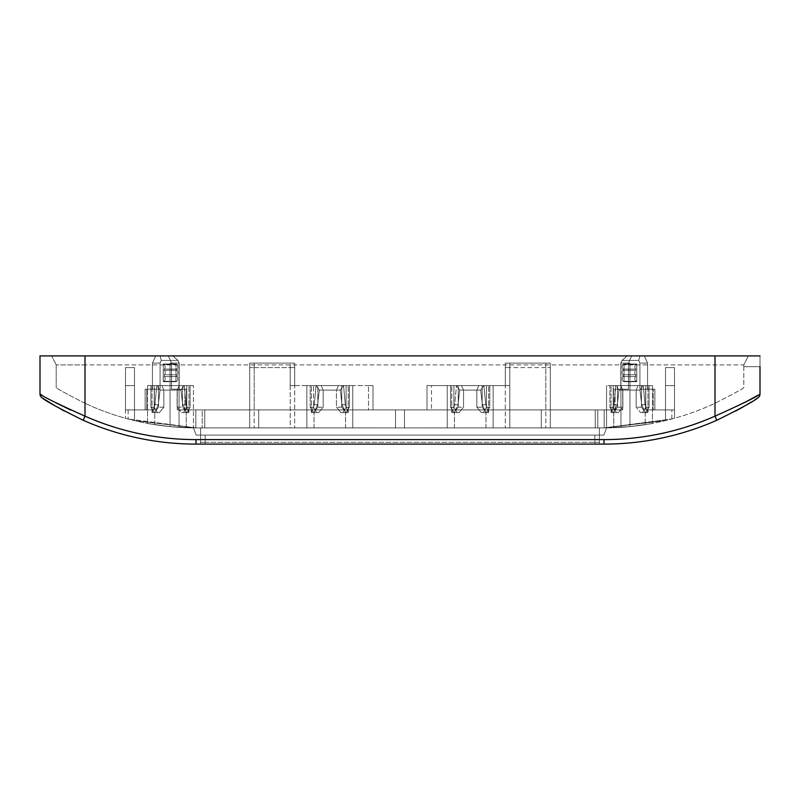 <?xml version="1.0" encoding="UTF-8"?>
<svg xmlns="http://www.w3.org/2000/svg" width="800" height="800" viewBox="0 0 800 800"><rect width="100%" height="100%" fill="white"/><g stroke="black" fill="none" stroke-linecap="round" stroke-linejoin="round"><path stroke-width="0.6" stroke-dasharray="4 3" d="M40.03 394.01L40 355.9L85 355.9L85 416.15L83.18 420.26A279 279 0 0 0 196.02 444.1L603.98 444.1L603.98 439.6L196.02 439.6A274.5 274.5 0 0 1 85 416.15L70.52 409.97M594.85 444.1L198.85 444.1L601.15 444.1L198.85 444.1L601.15 444.1L594.85 444.1L594.85 442.3L599.35 442.3L599.35 435.1L200.65 435.1L603.85 435.1L196.15 435.1L603.85 435.1L606.55 427.89L603.85 435.1L606.55 427.89L603.98 427.9A262.8 262.8 0 0 0 715 403.3C733.53 393.83 743.13 388.6 743.8 387.62L743.8 364.9L743.8 387.62C743.13 388.61 733.53 393.84 715 403.3A262.8 262.8 0 0 1 603.98 427.9L595.25 427.9L604.16 427.9L671.86 418.98L604.16 427.9L665.5 420.6L603.98 427.9L597.8 427.9L603.98 427.9L665.5 420.6L604.16 427.9L196.02 427.9L134.5 420.6L196.02 427.9A262.8 262.8 0 0 1 85 403.3A262.8 262.8 0 0 0 196.02 427.9L128.14 418.98L195.84 427.9L204.75 427.9L196.02 427.9L134.5 420.6L195.84 427.9L294.7 427.9L249.7 427.9L294.7 427.9L249.7 427.9L294.7 427.9L249.7 427.9L254.2 427.9L249.7 427.9L249.7 363.1L294.7 363.1L249.7 363.1L294.7 363.1L249.7 363.1L294.7 363.1L249.7 363.1L249.7 427.9L249.7 363.1L249.7 427.9L249.7 363.1L249.7 427.9L195.84 427.9L134.5 420.6L196.02 427.9L603.98 427.9L629.5 426.66C659.19 422.64 659.19 422.64 629.5 426.66C659.19 422.64 659.19 422.64 629.5 426.66L606.55 427.89L629.5 426.66C659.19 422.64 659.19 422.64 629.5 426.66C659.19 422.64 659.19 422.64 629.5 426.66L603.98 427.9L193.45 427.89L603.98 427.9L665.5 420.6L603.98 427.9L597.8 427.9L604.16 427.9L665.5 420.6L603.98 427.9L629.5 426.66C659.19 422.64 659.19 422.64 629.5 426.66C659.19 422.64 659.19 422.64 629.5 426.66L606.55 427.89L603.85 435.1L200.65 435.1L200.65 442.3A1.8 1.8 0 0 1 198.85 444.1L205.15 444.1L198.85 444.1A1.8 1.8 0 0 0 200.65 442.3L200.65 435.1L200.65 442.3A1.8 1.8 0 0 1 198.85 444.1A1.8 1.8 0 0 0 200.65 442.3L200.65 435.1L196.15 435.1L193.45 427.89L196.15 435.1L193.45 427.89L170.5 426.66C140.81 422.64 140.81 422.64 170.5 426.66C140.81 422.64 140.81 422.64 170.5 426.66L193.45 427.89L170.5 426.66C140.81 422.64 140.81 422.64 170.5 426.66C140.81 422.64 140.81 422.64 170.5 426.66L193.45 427.89L170.5 426.66C140.81 422.64 140.81 422.64 170.5 426.66C140.81 422.64 140.81 422.64 170.5 426.66L196.02 427.9L134.5 420.6L196.02 427.9L202.2 427.9L196.02 427.9L134.5 420.6L196.02 427.9L193.45 427.89L196.15 435.1L599.35 435.1L599.35 442.3A1.8 1.8 0 0 0 601.15 444.1A1.8 1.8 0 0 1 599.35 442.3A1.8 1.8 0 0 0 601.15 444.1A1.8 1.8 0 0 1 599.35 442.3L599.35 435.1L599.35 442.3A1.8 1.8 0 0 0 601.15 444.1A1.8 1.8 0 0 1 599.35 442.3L599.35 435.1L200.65 435.1L205.15 435.1L205.15 442.3L594.85 442.3L205.15 442.3L205.15 444.1L205.15 442.3L200.65 442.3L200.65 435.1L200.65 442.3A1.8 1.8 0 0 1 198.85 444.1A1.8 1.8 0 0 0 200.65 442.3L205.15 442.3L205.15 435.1L205.15 442.3L205.15 435.1L205.15 442.3L594.85 442.3L594.85 444.1L594.85 435.1L603.85 435.1L205.15 435.1L205.15 444.1L205.15 442.3L594.85 442.3L205.15 442.3L205.15 444.1L205.15 442.3L594.85 442.3L594.85 444.1L594.85 442.3L599.35 442.3L594.85 442.3L594.85 435.1L599.35 435.1L599.35 442.3L594.85 442.3L594.85 444.1M83.18 420.26L64.59 411.2M60.99 409.25L55.75 406.28M755.06 399.66L751.29 402.04M747.63 404.28L744.14 406.34M735.64 411.08L716.82 420.26L715 416.15L744.3 402.74M55.7 402.74L42.26 395.33M85 355.9L85 364.9L743.8 364.9L748.3 355.9L743.8 364.9L748.3 355.9L743.8 364.9L56.2 364.9L85 364.9L85 355.9L748.3 355.9L743.8 364.9L743.8 366.7L743.8 364.9L743.8 366.7L760 366.7L743.8 366.7L760 366.7L743.8 366.7L743.8 364.9L748.3 355.9L51.7 355.9L760 355.9L760 393.99M759.97 394.01L757.74 395.33M760 366.7L760 355.9L760 366.7L760 355.9L748.3 355.9L760 355.9M674.5 418.26L671.86 418.98L674.5 418.26L674.5 367.6L674.5 418.26M622.01 360.4L638.71 360.4L639.92 363.1L647.56 363.1L644.39 355.9L631.67 355.9L628.46 363.1L620.83 363.1L620.83 389.2L620.83 363.1L628.46 363.1L620.83 363.1L622.01 360.4L627.19 355.9L622.04 360.4L638.74 360.4L622.04 360.4L620.83 363.1L622.04 360.4L620.83 363.1L628.46 363.1L620.83 363.1L620.83 389.2L613.52 389.2L622.74 389.2L622.74 409.9L604.16 409.9L604.16 427.9L604.16 409.9L604.16 427.9L604.16 409.9L604.16 427.9L604.16 409.9L597.8 409.9L597.8 427.9L597.8 409.9L597.8 427.9L597.8 409.9L597.8 427.9L196.02 427.9L606.55 427.89L550.3 427.9L550.3 363.1L550.3 427.9L550.3 363.1L505.3 363.1L550.3 363.1L505.3 363.1L550.3 363.1L505.3 363.1L550.3 363.1L505.3 363.1L550.3 363.1L550.3 427.9L505.3 427.9L550.3 427.9L505.3 427.9L550.3 427.9L505.3 427.9L550.3 427.9L550.3 409.9L550.3 427.9L597.8 427.9L597.8 409.9L545.8 409.9L550.3 409.9L550.3 427.9L545.8 427.9L603.98 427.9L665.5 420.6L665.5 409.9L665.5 420.6L665.5 409.9L665.5 420.6L665.5 409.9L665.5 420.6L665.5 409.9L665.5 420.6L665.5 409.9L674.5 409.9L645.65 409.9L674.5 409.9L645.65 409.9L665.5 409.9L665.5 367.6L670 367.6L665.5 367.6L665.5 385.6L674.5 385.6L665.5 385.6L665.5 409.9L674.5 409.9L665.5 409.9L665.5 385.6L674.5 385.6L665.5 385.6L674.5 385.6L665.5 385.6L665.5 367.6L674.5 367.6L665.5 367.6L665.5 409.9L645.65 409.9L674.5 409.9L665.5 409.9L674.5 409.9L665.5 409.9L665.5 385.6L674.5 385.6L665.5 385.6L665.5 367.6L665.5 409.9L653.29 409.9L670 409.9L645.65 409.9L665.5 409.9L665.5 367.6L674.5 367.6L674.5 409.9L674.5 367.6L674.5 409.9L674.5 367.6L674.5 409.9L674.5 367.6L674.5 409.9L674.5 367.6L674.5 409.9L674.5 367.6L665.5 367.6L665.5 409.9L674.5 409.9L665.5 409.9L665.5 367.6L665.5 409.9L665.5 367.6L670 367.6L665.5 367.6L665.5 385.6L674.5 385.6L665.5 385.6L665.5 420.6L604.16 427.9L193.45 427.89L603.98 427.9L196.02 427.9L249.7 427.9L249.7 409.9L202.2 409.9L254.2 409.9L195.84 409.9L595.25 409.9L595.25 427.9L595.25 409.9L622.74 409.9L177.26 409.9L204.75 409.9L204.75 427.9L595.25 427.9L595.25 409.9L622.74 409.9L550.3 409.9L550.3 427.9L597.8 427.9L202.2 427.9L249.7 427.9L249.7 409.9L249.7 427.9L249.7 409.9L254.2 409.9L177.26 409.9L204.75 409.9L204.75 427.9L595.25 427.9L595.25 409.9L545.8 409.9L622.74 409.9L177.26 409.9L254.2 409.9L254.2 367.6L249.7 367.6L294.7 367.6L249.7 367.6L254.2 367.6L254.2 409.9L254.2 367.6L254.2 409.9L204.75 409.9L204.75 427.9L204.75 409.9L595.25 409.9L595.25 427.9L595.25 409.9L615.1 409.9L615.1 389.2L628.47 389.2L613.52 389.2L628.47 389.2L628.46 363.1L631.63 355.9L644.36 355.9L647.56 363.1L639.92 363.1L638.71 360.4L622.01 360.4L620.83 363.1L628.46 363.1L628.47 389.2L620.83 389.2L620.83 363.1L620.83 389.2L615.1 389.2L628.47 389.2L613.52 389.2L628.47 389.2L613.52 389.2L628.47 389.2L620.83 389.2L620.83 363.1L622.01 360.4L627.19 355.9L644.36 355.9L627.19 355.9L631.63 355.9L628.46 363.1L628.47 389.2L628.47 363.1L631.67 355.9L644.39 355.9L627.19 355.9L644.39 355.9L647.56 363.1L647.56 389.2L639.92 389.2L654.87 389.2L647.56 389.2L647.56 363.1L644.36 355.9L627.19 355.9L644.39 355.9L647.56 363.1L639.92 363.1L639.92 389.2L639.92 363.1L638.74 360.4L639.92 355.9L638.71 360.4L622.01 360.4L627.19 355.9L622.04 360.4L638.74 360.4L639.92 355.9L638.71 360.4L639.92 363.1L647.56 363.1L647.56 389.2L654.87 389.2L639.92 389.2L647.56 389.2L639.92 389.2L639.92 363.1L638.74 360.4L639.92 363.1L647.56 363.1L647.56 389.2L639.92 389.2L654.87 389.2L639.92 389.2L654.87 389.2L639.92 389.2L639.92 363.1L639.92 389.2L647.56 389.2L647.56 363.1L647.56 389.2L639.92 389.2L639.92 363.1L647.56 363.1L644.36 355.9M636.71 381.69L636.05 381.32A2.7 1.91 -90 0 1 634.86 379.13A2.7 1.91 -90 0 1 635.66 376.6L635.66 374.8A2.7 1.91 -90 0 1 635.66 370.3A2.7 1.91 -90 0 0 635.66 374.8L622.93 374.8L622.93 376.6L635.66 376.6A2.7 1.91 -90 0 0 634.86 379.13A2.7 1.91 -90 0 0 636.05 381.32A2.7 1.91 -90 0 1 634.86 379.13A2.7 1.91 -90 0 1 635.66 376.6L622.93 376.6A2.7 1.91 90 0 0 622.13 379.13A2.7 1.91 90 0 0 623.32 381.32A2.7 1.91 90 0 1 622.13 379.13A2.7 1.91 90 0 1 622.93 376.6L635.66 376.6A2.7 1.91 -90 0 0 634.86 379.13A2.7 1.91 -90 0 0 636.05 381.32L623.98 381.69L623.99 363.98L636.72 363.98L636.71 381.69L636.72 363.98L636.71 381.69L623.98 381.69L623.99 363.98L623.98 381.69L636.05 381.32A2.7 1.91 -90 0 1 634.86 379.13A2.7 1.91 -90 0 1 635.66 376.6L635.66 374.8A2.7 1.91 -90 0 1 635.66 370.3L635.66 369.09A2.7 1.91 -90 0 1 634.86 366.56A2.7 1.91 -90 0 1 636.05 364.37L623.99 363.98L636.05 364.37A2.7 1.91 -90 0 0 634.86 366.56A2.7 1.91 -90 0 0 635.66 369.09L622.93 369.09L622.93 370.3L622.93 369.09A2.7 1.91 90 0 1 622.13 366.56A2.7 1.91 90 0 1 623.32 364.37A2.7 1.91 90 0 0 622.13 366.56A2.7 1.91 90 0 0 622.93 369.09L635.66 369.09A2.7 1.91 -90 0 1 634.86 366.56A2.7 1.91 -90 0 1 636.05 364.37A2.7 1.91 -90 0 0 634.86 366.56A2.7 1.91 -90 0 0 635.66 369.09L622.93 369.09L622.93 370.3A2.7 1.91 90 0 0 622.93 374.8L622.93 376.6L622.93 374.8A2.7 1.91 90 0 1 622.93 370.3L635.66 370.3L635.66 369.09A2.7 1.91 -90 0 1 634.86 366.56A2.7 1.91 -90 0 1 636.05 364.37L636.72 363.98M395.5 409.9L258.7 409.9L395.5 409.9L258.7 409.9L395.5 409.9L395.5 427.9L258.7 427.9L395.5 427.9L395.5 409.9L395.5 427.9L258.7 427.9L395.5 427.9L395.5 409.9M404.5 409.9L541.3 409.9L404.5 409.9L541.3 409.9L404.5 409.9L404.5 427.9L541.3 427.9L404.5 427.9L541.3 427.9L541.3 409.9L541.3 427.9L541.3 409.9L541.3 427.9L404.5 427.9L404.5 409.9M670 367.6L674.5 367.6L670 367.6M623.99 363.98L636.76 363.98L636.77 381.72L636.76 363.98L636.05 364.37A2.7 1.91 -90 0 0 634.86 366.56A2.7 1.91 -90 0 0 635.66 369.09L622.93 369.09L635.66 369.09L635.66 370.3A2.7 1.91 -90 0 0 635.66 374.8L622.93 374.8L635.66 374.8L635.66 376.6L622.93 376.6L622.93 374.8A2.7 1.91 90 0 1 622.93 370.3L635.66 370.3A2.7 1.91 -90 0 0 635.66 374.8L635.66 376.6L635.66 374.8A2.7 1.91 -90 0 1 635.66 370.3L622.93 370.3L622.93 369.09A2.7 1.91 90 0 1 622.13 366.56A2.7 1.91 90 0 1 623.32 364.37A2.7 1.91 90 0 0 622.13 366.56A2.7 1.91 90 0 0 622.93 369.09A2.7 1.91 90 0 1 622.13 366.56A2.7 1.91 90 0 1 623.32 364.37L623.99 363.98L623.32 364.37A2.7 1.91 90 0 0 622.13 366.56A2.7 1.91 90 0 0 622.93 369.09L622.93 370.3A2.7 1.91 90 0 0 622.93 374.8L635.66 374.8L622.93 374.8A2.7 1.91 90 0 1 622.93 370.3L635.66 370.3L622.93 370.3A2.7 1.91 90 0 0 622.93 374.8L622.93 376.6L635.66 376.6A2.7 1.91 -90 0 0 634.86 379.13A2.7 1.91 -90 0 0 636.05 381.32L636.77 381.72L636.76 363.98L624.03 363.98L624.04 381.72L623.32 381.32A2.7 1.91 90 0 1 622.13 379.13A2.7 1.91 90 0 1 622.93 376.6A2.7 1.91 90 0 0 622.13 379.13A2.7 1.91 90 0 0 623.32 381.32L623.98 381.69M636.77 381.72L624.04 381.72L624.03 363.98L624.04 381.72L623.32 381.32A2.7 1.91 90 0 1 622.13 379.13A2.7 1.91 90 0 1 622.93 376.6A2.7 1.91 90 0 0 622.13 379.13A2.7 1.91 90 0 0 623.32 381.32L636.77 381.72L624.04 381.72M368.5 409.9L431.5 409.9L368.5 409.9L431.5 409.9L368.5 409.9L373 409.9L368.5 409.9L368.5 385.6L373 385.6L290.2 385.6L373 385.6L368.5 385.6L368.5 409.9M431.5 385.6L509.8 385.6L427 385.6L509.8 385.6L427 385.6L431.5 385.6L431.5 409.9L431.5 385.6M545.8 367.6L505.3 367.6L550.3 367.6L545.8 367.6L545.8 409.9L545.8 367.6M161.29 360.4L177.99 360.4L172.81 355.9L177.99 360.4L179.17 363.1L179.17 389.2L171.53 389.2L171.53 363.1L168.33 355.9L155.61 355.9L172.81 355.9L168.33 355.9L171.53 363.1L171.53 389.2L184.9 389.2L171.53 389.2L179.17 389.2L179.17 363.1L179.17 389.2L186.48 389.2L171.53 389.2L171.54 363.1L179.17 363.1L177.96 360.4L172.81 355.9L155.61 355.9L152.44 363.1L152.44 389.2L145.13 389.2L160.08 389.2L160.08 363.1L161.26 360.4L177.96 360.4L179.17 363.1L171.53 363.1L171.53 389.2L186.48 389.2L179.17 389.2L179.17 363.1L171.53 363.1L168.37 355.9L171.54 363.1L179.17 363.1L177.99 360.4L161.29 360.4L160.08 363.1L160.08 389.2L152.44 389.2L152.44 363.1L155.61 355.9L172.81 355.9L155.64 355.9L172.81 355.9L155.64 355.9L172.81 355.9L155.64 355.9L152.44 363.1L160.08 363.1L152.44 363.1L160.08 363.1L161.29 360.4L160.08 355.9L172.81 355.9L168.33 355.9L172.81 355.9L177.99 360.4L161.29 360.4L160.08 355.9L161.26 360.4L160.08 363.1L152.44 363.1L155.64 355.9L168.37 355.9L171.53 363.1L171.53 389.2L179.17 389.2L171.53 389.2L171.53 363.1L168.37 355.9L155.61 355.9L160.08 355.9L161.26 360.4L177.96 360.4L161.26 360.4L160.08 363.1L160.08 389.2L145.13 389.2L160.08 389.2L160.08 363.1L161.29 360.4L160.08 355.9L161.26 360.4M134.5 409.9L154.35 409.9L125.5 409.9L134.5 409.9L134.5 420.6L134.5 409.9L125.5 409.9L154.35 409.9L134.5 409.9L134.5 367.6L134.5 420.6L134.5 367.6L134.5 409.9L125.5 409.9L154.35 409.9L130 409.9L134.5 409.9L134.5 420.6L134.5 367.6L125.5 367.6L125.5 385.6L134.5 385.6L125.5 385.6L125.5 409.9L125.5 367.6L125.5 409.9L125.5 367.6L125.5 409.9L125.5 367.6L125.5 409.9L125.5 367.6L125.5 409.9L125.5 367.6L125.5 409.9L125.5 367.6L134.5 367.6L134.5 385.6L125.5 385.6L134.5 385.6L134.5 420.6L134.5 367.6L134.5 409.9L125.5 409.9L125.5 418.26L125.5 409.9L154.35 409.9L134.5 409.9L154.35 409.9L134.5 409.9L134.5 420.6L134.5 367.6L125.5 367.6L134.5 367.6L125.5 367.6L134.5 367.6L134.5 385.6L125.5 385.6L134.5 385.6L125.5 385.6L134.5 385.6L134.5 409.9L134.5 367.6L134.5 409.9L125.5 409.9L134.5 409.9M176.02 381.69L176.68 381.32A2.7 1.91 -90 0 0 177.87 379.13A2.7 1.91 -90 0 0 177.07 376.6A2.7 1.91 -90 0 1 177.87 379.13A2.7 1.91 -90 0 1 176.68 381.32L175.96 381.72L175.97 363.98L175.96 381.72L175.97 363.98L163.24 363.98L163.23 381.72L163.24 363.98L163.23 381.72L163.95 381.32A2.7 1.91 90 0 0 165.14 379.13A2.7 1.91 90 0 0 164.34 376.6L164.34 374.8L164.34 376.6A2.7 1.91 90 0 1 165.14 379.13A2.7 1.91 90 0 1 163.95 381.32L163.29 381.69L163.28 363.98L176.01 363.98L176.02 381.69L163.29 381.69L163.28 363.98L163.29 381.69L176.02 381.69L176.01 363.98L176.02 381.69L163.29 381.69M175.96 381.72L163.95 381.32A2.7 1.91 90 0 0 165.14 379.13A2.7 1.91 90 0 0 164.34 376.6L177.07 376.6L177.07 374.8L177.07 376.6L164.34 376.6L164.34 374.8A2.7 1.91 90 0 0 164.34 370.3L164.34 369.09L164.34 370.3A2.7 1.91 90 0 1 164.34 374.8L177.07 374.8A2.7 1.91 -90 0 0 177.07 370.3L177.07 369.09L177.07 370.3A2.7 1.91 -90 0 1 177.07 374.8L164.34 374.8A2.7 1.91 90 0 0 164.34 370.3L177.07 370.3L164.34 370.3L164.34 369.09A2.7 1.91 90 0 0 165.14 366.56A2.7 1.91 90 0 0 163.95 364.37L175.97 363.98L163.95 364.37A2.7 1.91 90 0 1 165.14 366.56A2.7 1.91 90 0 1 164.34 369.09L177.07 369.09A2.7 1.91 -90 0 0 177.87 366.56A2.7 1.91 -90 0 0 176.68 364.37A2.7 1.91 -90 0 1 177.87 366.56A2.7 1.91 -90 0 1 177.07 369.09L164.34 369.09A2.7 1.91 90 0 0 165.14 366.56A2.7 1.91 90 0 0 163.95 364.37A2.7 1.91 90 0 1 165.14 366.56A2.7 1.91 90 0 1 164.34 369.09L177.07 369.09L177.07 370.3A2.7 1.91 -90 0 1 177.07 374.8L177.07 376.6A2.7 1.91 -90 0 1 177.87 379.13A2.7 1.91 -90 0 1 176.68 381.32A2.7 1.91 -90 0 0 177.87 379.13A2.7 1.91 -90 0 0 177.07 376.6L164.34 376.6A2.7 1.91 90 0 1 165.14 379.13A2.7 1.91 90 0 1 163.95 381.32A2.7 1.91 90 0 0 165.14 379.13A2.7 1.91 90 0 0 164.34 376.6L177.07 376.6L177.07 374.8A2.7 1.91 -90 0 0 177.07 370.3L164.34 370.3A2.7 1.91 90 0 1 164.34 374.8L177.07 374.8L164.34 374.8L164.34 376.6A2.7 1.91 90 0 1 165.14 379.13A2.7 1.91 90 0 1 163.95 381.32L176.68 381.32A2.7 1.91 -90 0 0 177.87 379.13A2.7 1.91 -90 0 0 177.07 376.6L177.07 374.8L177.07 376.6A2.7 1.91 -90 0 1 177.87 379.13A2.7 1.91 -90 0 1 176.68 381.32L163.23 381.72M125.5 418.26L128.14 418.98L125.5 418.26M85 403.3C66.47 393.83 56.87 388.6 56.2 387.62C56.87 388.61 66.47 393.84 85 403.3L85 364.9L85 403.3M154.35 389.2L145.13 389.2L160.08 389.2L160.08 363.1L152.44 363.1L152.44 389.2L152.44 363.1L152.44 389.2L160.08 389.2L145.13 389.2L160.08 389.2L154.35 389.2L154.35 409.9L154.35 389.2M177.99 360.4L179.17 363.1L179.17 389.2L179.17 363.1L177.96 360.4M163.28 363.98L176.01 363.98L163.95 364.37A2.7 1.91 90 0 1 165.14 366.56A2.7 1.91 90 0 1 164.34 369.09L164.34 370.3L177.07 370.3L177.07 369.09A2.7 1.91 -90 0 0 177.87 366.56A2.7 1.91 -90 0 0 176.68 364.37L176.01 363.98M482.15 385.6L458.25 385.6L458.25 407.2L458.25 385.6L470.2 385.6L447.25 385.6L482.15 385.6L482.15 407.2L482.15 385.6L478.86 385.6L476.84 390.1L463.56 390.1L461.54 385.6L463.56 390.1L476.84 390.1L476.84 407.2L476.84 390.1L478.86 385.6L451.75 385.6L453.91 385.6L453.91 407.2L457.15 412.6L459.06 412.6L463.56 407.2L463.56 390.1L463.56 407.2L459.06 412.6L451.75 412.6L457.15 412.6L453.91 407.2L453.91 385.6L482.15 385.6L456.46 385.6L459.73 390.1L458.01 404.7L454.48 412.6L458.01 404.7L459.73 390.1L480.67 390.1L482.39 404.7L485.92 412.6L482.39 404.7L480.67 390.1L459.73 390.1L456.47 385.6L450.61 385.6L450.61 407.2L450.61 385.6L450.61 407.2L453.97 412.6L458.25 407.2L453.97 412.6L450.61 407.2L453.97 412.6L450.61 407.2L450.61 385.6L447.25 385.6L488.65 385.6L486.49 385.6L486.49 407.2L483.25 412.6L485.95 412.6L481.34 412.6L476.84 407.2L481.34 412.6L483.25 412.6L486.49 407.2L486.49 385.6L489.79 385.6L489.79 407.2L489.79 385.6L493.15 385.6L458.25 385.6L483.94 385.6L480.67 390.1L483.93 385.6L493.15 385.6L470.2 385.6L493.15 385.6L489.79 385.6L489.79 407.2L486.43 412.6L482.15 407.2L486.43 412.6L489.79 407.2L489.79 385.6L483.93 385.6L480.67 390.1L482.39 404.7L485.92 412.6L488.62 412.6L485.72 404.7L483.94 385.6L447.25 385.6L456.47 385.6L459.73 390.1L458.01 404.7L454.48 412.6L451.78 412.6L454.68 404.7L456.46 385.6L482.15 385.6L482.15 407.2L482.15 385.6M451.78 412.6L459.06 412.6L457.15 412.6L453.91 407.2L453.91 385.6L453.91 407.2L457.15 412.6L451.75 412.6L454.68 404.7L451.78 412.6L454.48 412.6L458.01 404.7L454.68 404.7L456.46 385.6L454.68 404.7L451.75 412.6L459.06 412.6L451.78 412.6M488.62 412.6L481.34 412.6L488.65 412.6L483.25 412.6L486.49 407.2L486.49 385.6L486.49 407.2L483.25 412.6L488.65 412.6L485.72 404.7L488.62 412.6L485.92 412.6L482.39 404.7L485.72 404.7L483.94 385.6L485.72 404.7L488.65 412.6L481.34 412.6L476.84 407.2L481.34 412.6L488.62 412.6M625.45 427.02L620.95 427.35L629.95 426.61L620.95 427.35L629.95 426.61L625.45 427.02L629.95 426.61L629.95 363.1L629.95 426.61L629.95 363.1L625.45 363.1L629.95 363.1L629.95 426.61L629.95 363.1L620.95 363.1L620.95 427.35L620.95 363.1L629.95 363.1L625.45 363.1L629.95 363.1L629.95 426.61L629.95 363.1L629.95 426.61L620.95 427.35L620.95 363.1L620.95 427.35L620.95 363.1L620.95 427.35L620.95 363.1L625.45 363.1L620.95 363.1L620.95 427.35L629.95 426.61L625.45 427.02M628.47 363.1L631.67 355.9L628.47 363.1L628.47 389.2L615.1 389.2L615.1 409.9L615.1 389.2L615.1 409.9L615.1 389.2L615.1 409.9L613.52 409.9L613.52 389.2L613.52 409.9L613.52 389.2L613.52 409.9L613.52 389.2L613.52 409.9L622.74 409.9L622.74 389.2L628.47 389.2L628.46 363.1M177.26 409.9L195.84 409.9L177.26 409.9L186.48 409.9L177.26 409.9L177.26 389.2L186.48 389.2L177.26 389.2L177.26 409.9M202.2 409.9L195.84 409.9L202.2 409.9L202.2 427.9L202.2 409.9M638.71 360.4L639.92 355.9L638.74 360.4M174.55 427.02L179.05 427.35L170.05 426.61L179.05 427.35L170.05 426.61L179.05 427.35L170.05 426.61L179.05 427.35L170.05 426.61L170.05 363.1L170.05 426.61L170.05 363.1L179.05 363.1L179.05 427.35L179.05 363.1L170.05 363.1L170.05 426.61L170.05 363.1L179.05 363.1L170.05 363.1L170.05 426.61L170.05 363.1L179.05 363.1L179.05 427.35L179.05 363.1L170.05 363.1L170.05 426.61L179.05 427.35L179.05 363.1L179.05 427.35L179.05 363.1L179.05 427.35L170.05 426.61L174.55 427.02M204.75 409.9L204.75 427.9L204.75 409.9M155.64 355.9L152.44 363.1L155.61 355.9M152.44 363.1L152.44 389.2L160.08 389.2L160.08 363.1L152.44 363.1M134.5 385.6L125.5 385.6L134.5 385.6M134.5 367.6L125.5 367.6L134.5 367.6M482.15 407.2L486.43 412.6L489.79 407.2L486.43 412.6L482.15 407.2L476.84 407.2L476.84 390.1L478.86 385.6L476.84 390.1L459.73 390.1L458.01 404.7L454.68 404.7L456.46 385.6L459.73 390.1L480.67 390.1L482.39 404.7L485.72 404.7L483.94 385.6L480.67 390.1L470.2 390.1L476.84 390.1L476.84 407.2L482.15 407.2M458.25 407.2L458.25 385.6L458.25 407.2L453.97 412.6L458.25 407.2L463.56 407.2L459.06 412.6L463.56 407.2L463.56 390.1L470.2 390.1L463.56 390.1L463.56 407.2L458.25 407.2M463.56 390.1L461.54 385.6L463.56 390.1M317.85 385.6L341.75 385.6L341.75 407.2L341.75 385.6L329.8 385.6L352.75 385.6L317.85 385.6L317.85 407.2L317.85 385.6L317.85 407.2L313.57 412.6L317.85 407.2L317.85 385.6L329.8 385.6L306.85 385.6L313.51 385.6L313.51 407.2L316.75 412.6L318.66 412.6L314.05 412.6L317.61 404.7L314.08 412.6L311.38 412.6L314.28 404.7L316.06 385.6L338.46 385.6L336.44 390.1L329.8 390.1L336.44 390.1L336.44 407.2L336.44 390.1L338.46 385.6L341.75 385.6L329.8 385.6L352.75 385.6L346.09 385.6L346.09 407.2L342.85 412.6L340.94 412.6L336.44 407.2L336.44 390.1L323.16 390.1L321.14 385.6L323.16 390.1L329.8 390.1L323.16 390.1L323.16 407.2L323.16 390.1L321.14 385.6L317.85 385.6L321.14 385.6L323.16 390.1L336.44 390.1L336.44 407.2L340.94 412.6L345.55 412.6L341.99 404.7L345.52 412.6L348.22 412.6L345.32 404.7L343.54 385.6L321.14 385.6L348.25 385.6L343.54 385.6L340.27 390.1L341.99 404.7L345.55 412.6L340.94 412.6L345.55 412.6L340.94 412.6L336.44 407.2L340.94 412.6L342.85 412.6L340.94 412.6L342.85 412.6L346.09 407.2L342.85 412.6L348.25 412.6L342.85 412.6L346.09 407.2L346.09 385.6L343.53 385.6L340.27 390.1L329.8 390.1L340.27 390.1L343.53 385.6L340.27 390.1L341.99 404.7L340.27 390.1L319.33 390.1L317.61 404.7L314.05 412.6L318.66 412.6L323.16 407.2L323.16 390.1L323.16 407.2L318.66 412.6L323.16 407.2L318.66 412.6L311.35 412.6L316.75 412.6L313.51 407.2L316.75 412.6L313.51 407.2L313.51 385.6L316.07 385.6L311.35 385.6L316.06 385.6L319.33 390.1L340.27 390.1L341.99 404.7L345.32 404.7L343.54 385.6L345.32 404.7L348.22 412.6L345.52 412.6L341.99 404.7L345.32 404.7L348.25 412.6L342.85 412.6L348.25 412.6L345.32 404.7L343.54 385.6L317.85 385.6L341.75 385.6L341.75 407.2L346.03 412.6L341.75 407.2L341.75 385.6L338.46 385.6L336.44 390.1L338.46 385.6L316.06 385.6L319.33 390.1L316.07 385.6L319.33 390.1L317.61 404.7L319.33 390.1L329.8 390.1L319.33 390.1L317.61 404.7L314.28 404.7L316.06 385.6L314.28 404.7L311.38 412.6L314.08 412.6L317.61 404.7L314.28 404.7L311.35 412.6L316.75 412.6L311.35 412.6L314.28 404.7L316.06 385.6L341.75 385.6L317.85 385.6M310.21 407.2L310.21 385.6L306.85 385.6L352.75 385.6L306.85 385.6L306.85 427.9L352.75 427.9L306.85 427.9L306.85 385.6L310.21 385.6L310.21 407.2L313.57 412.6L317.85 407.2L313.57 412.6L310.21 407.2L310.21 385.6L310.21 407.2L313.57 412.6L310.21 407.2L313.51 407.2L313.51 385.6L313.51 407.2L310.21 407.2M349.39 407.2L349.39 385.6L349.39 407.2L346.03 412.6L341.75 407.2L346.03 412.6L349.39 407.2L349.39 385.6L352.75 385.6L352.75 427.9L352.75 385.6L349.39 385.6L349.39 407.2L346.03 412.6L349.39 407.2L346.09 407.2L346.09 385.6L346.09 407.2L349.39 407.2M190.09 385.6L190.09 407.2L190.09 385.6L193.45 385.6L147.55 385.6L190.09 385.6L184.23 385.6L180.97 390.1L182.69 404.7L186.22 412.6L181.64 412.6L183.55 412.6L186.79 407.2L186.79 385.6L186.79 407.2L183.55 412.6L188.95 412.6L186.02 404.7L188.92 412.6L186.22 412.6L182.69 404.7L180.97 390.1L182.69 404.7L186.22 412.6L188.95 412.6L181.64 412.6L177.14 407.2L181.64 412.6L186.25 412.6L182.69 404.7L186.02 404.7L184.24 385.6L158.55 385.6L193.45 385.6L161.84 385.6L163.86 390.1L161.84 385.6L158.55 385.6L158.55 407.2L158.55 385.6L158.55 407.2L154.27 412.6L150.91 407.2L150.91 385.6L150.91 407.2L154.27 412.6L158.55 407.2L158.55 385.6L170.5 385.6L147.55 385.6L156.77 385.6L160.03 390.1L158.31 404.7L154.75 412.6L159.36 412.6L152.05 412.6L154.98 404.7L152.08 412.6L154.78 412.6L158.31 404.7L160.03 390.1L158.31 404.7L154.78 412.6L152.05 412.6L157.45 412.6L154.21 407.2L154.21 385.6L154.21 407.2L157.45 412.6L154.75 412.6L158.31 404.7L154.98 404.7L156.76 385.6L182.45 385.6L182.45 407.2L182.45 385.6L170.5 385.6L193.45 385.6L190.09 385.6L190.09 407.2L186.73 412.6L190.09 407.2L190.09 385.6L193.45 385.6L147.55 385.6L179.16 385.6L177.14 390.1L170.5 390.1L180.97 390.1L160.03 390.1L177.14 390.1L177.14 407.2L177.14 390.1L179.16 385.6L182.45 385.6L170.5 385.6L182.45 385.6L182.45 407.2L186.73 412.6L182.45 407.2L182.45 385.6L179.16 385.6L177.14 390.1L163.86 390.1L170.5 390.1L163.86 390.1L163.86 407.2L159.36 412.6L163.86 407.2L163.86 390.1L161.84 385.6L163.86 390.1L177.14 390.1L177.14 407.2L177.14 390.1L179.16 385.6L156.76 385.6L160.03 390.1L156.77 385.6L154.98 404.7L156.76 385.6L154.21 385.6L154.21 407.2L157.45 412.6L159.36 412.6L163.86 407.2L163.86 390.1L163.86 407.2L159.36 412.6L154.75 412.6L159.36 412.6L157.45 412.6L154.21 407.2L154.21 385.6L147.55 385.6L184.24 385.6L180.97 390.1L184.23 385.6L186.02 404.7L184.24 385.6L180.97 390.1L170.5 390.1L180.97 390.1L182.69 404.7L186.02 404.7L188.92 412.6L186.02 404.7L184.24 385.6L186.79 385.6L186.79 407.2L183.55 412.6L181.64 412.6L186.25 412.6L181.64 412.6L177.14 407.2L181.64 412.6L183.55 412.6L186.79 407.2L186.79 385.6L190.09 385.6M170.5 426.66C190.85 428.12 190.85 428.12 170.5 426.66C190.85 428.12 190.85 428.12 170.5 426.66C150.13 424.15 150.13 424.15 170.5 426.66C150.13 424.15 150.13 424.15 170.5 426.66C190.85 428.12 190.85 428.12 170.5 426.66C190.85 428.12 190.85 428.12 170.5 426.66C150.13 424.15 150.13 424.15 170.5 426.66C150.13 424.15 150.13 424.15 170.5 426.66C150.13 424.15 150.13 424.15 170.5 426.66C150.13 424.15 150.13 424.15 170.5 426.66C190.85 428.12 190.85 428.12 170.5 426.66C190.85 428.12 190.85 428.12 170.5 426.66C140.81 422.64 140.81 422.64 170.5 426.66C140.81 422.64 140.81 422.64 170.5 426.66L193.45 427.89L170.5 426.66C190.85 428.12 190.85 428.12 170.5 426.66C190.85 428.12 190.85 428.12 170.5 426.66C150.13 424.15 150.13 424.15 170.5 426.66C150.13 424.15 150.13 424.15 170.5 426.66M175.97 363.98L176.68 364.37A2.7 1.91 -90 0 1 177.87 366.56A2.7 1.91 -90 0 1 177.07 369.09A2.7 1.91 -90 0 0 177.87 366.56A2.7 1.91 -90 0 0 176.68 364.37L175.97 363.98L176.68 364.37A2.7 1.91 -90 0 1 177.87 366.56A2.7 1.91 -90 0 1 177.07 369.09L164.34 369.09L164.34 370.3L164.34 369.09A2.7 1.91 90 0 0 165.14 366.56A2.7 1.91 90 0 0 163.95 364.37L163.24 363.98M190.09 407.2L186.73 412.6L182.45 407.2L186.73 412.6L190.09 407.2L186.79 407.2L190.09 407.2M150.91 407.2L150.91 385.6L150.91 407.2L154.27 412.6L158.55 407.2L154.27 412.6L150.91 407.2L154.21 407.2L150.91 407.2M160.03 390.1L170.5 390.1L160.03 390.1L156.77 385.6L154.98 404.7L152.08 412.6L154.98 404.7L158.31 404.7L154.98 404.7L158.31 404.7L160.03 390.1M152.08 412.6L157.45 412.6L152.08 412.6M188.92 412.6L183.55 412.6L188.92 412.6M170.05 363.1L179.05 363.1L170.05 363.1L170.05 426.61L170.05 363.1L179.05 363.1L179.05 427.35L179.05 363.1L170.05 363.1L170.05 426.61L170.05 363.1L179.05 363.1L179.05 427.35L179.05 363.1L170.05 363.1M311.38 412.6L314.08 412.6L311.38 412.6M348.22 412.6L345.52 412.6L348.22 412.6M609.91 385.6L649.09 385.6L649.09 407.2L645.73 412.6L649.09 407.2L649.09 385.6L652.45 385.6L609.91 385.6L609.91 407.2L609.91 385.6L609.91 407.2L613.27 412.6L609.91 407.2L609.91 385.6L606.55 385.6L643.24 385.6L639.97 390.1L641.69 404.7L639.97 390.1L641.69 404.7L645.22 412.6L640.64 412.6L642.55 412.6L645.79 407.2L645.79 385.6L652.45 385.6L615.76 385.6L619.03 390.1L617.31 404.7L619.03 390.1L617.31 404.7L613.78 412.6L618.36 412.6L616.45 412.6L613.21 407.2L613.21 385.6L609.91 385.6L615.77 385.6L611.05 385.6L613.21 385.6L613.21 407.2L613.21 385.6L615.77 385.6L619.03 390.1L639.97 390.1L619.03 390.1L615.77 385.6L641.45 385.6L606.55 385.6L613.21 385.6L613.21 407.2L616.45 412.6L611.05 412.6L613.98 404.7L611.08 412.6L613.78 412.6L617.31 404.7L613.78 412.6L611.05 412.6L613.98 404.7L615.76 385.6L638.16 385.6L636.14 390.1L619.03 390.1L617.31 404.7L613.98 404.7L611.08 412.6L618.36 412.6L616.45 412.6L613.21 407.2L616.45 412.6L611.05 412.6L618.36 412.6L622.86 407.2L618.36 412.6L613.75 412.6L617.31 404.7L613.98 404.7L615.76 385.6L613.98 404.7L615.76 385.6L619.03 390.1L639.97 390.1L643.23 385.6L647.95 385.6L643.23 385.6L639.97 390.1L641.69 404.7L645.22 412.6L641.69 404.7L645.02 404.7L647.92 412.6L645.02 404.7L643.24 385.6L617.55 385.6L617.55 407.2L617.55 385.6L652.45 385.6L649.09 385.6L649.09 407.2L645.73 412.6L649.09 407.2L649.09 385.6L645.79 385.6L645.79 407.2L645.79 385.6L620.84 385.6L622.86 390.1L620.84 385.6L617.55 385.6L617.55 407.2L613.27 412.6L609.91 407.2L613.27 412.6L617.55 407.2L617.55 385.6L629.5 385.6L609.91 385.6M641.45 407.2L641.45 385.6L641.45 407.2L645.73 412.6L641.45 407.2L641.45 385.6L629.5 385.6L652.45 385.6L645.79 385.6L645.79 407.2L642.55 412.6L647.95 412.6L645.22 412.6L647.95 412.6L645.02 404.7L647.92 412.6L640.64 412.6L647.95 412.6L642.55 412.6L645.79 407.2L642.55 412.6L640.64 412.6L645.25 412.6L641.69 404.7L645.02 404.7L643.24 385.6L645.02 404.7L643.24 385.6L639.97 390.1L622.86 390.1L636.14 390.1L636.14 407.2L640.64 412.6L636.14 407.2L640.64 412.6L647.95 412.6L640.64 412.6L636.14 407.2L636.14 390.1L638.16 385.6L641.45 385.6L641.45 407.2L645.73 412.6L641.45 407.2L636.14 407.2L636.14 390.1L638.16 385.6L636.14 390.1L622.86 390.1L622.86 407.2L618.36 412.6L622.86 407.2L622.86 390.1L636.14 390.1L636.14 407.2L641.45 407.2M629.5 426.66C649.87 424.15 649.87 424.15 629.5 426.66C649.87 424.15 649.87 424.15 629.5 426.66C609.15 428.12 609.15 428.12 629.5 426.66C609.15 428.12 609.15 428.12 629.5 426.66C609.15 428.12 609.15 428.12 629.5 426.66C609.15 428.12 609.15 428.12 629.5 426.66C649.87 424.15 649.87 424.15 629.5 426.66C649.87 424.15 649.87 424.15 629.5 426.66C609.15 428.12 609.15 428.12 629.5 426.66C609.15 428.12 609.15 428.12 629.5 426.66C649.87 424.15 649.87 424.15 629.5 426.66C649.87 424.15 649.87 424.15 629.5 426.66C659.19 422.64 659.19 422.64 629.5 426.66C659.19 422.64 659.19 422.64 629.5 426.66L606.55 427.89L629.5 426.66C609.15 428.12 609.15 428.12 629.5 426.66C609.15 428.12 609.15 428.12 629.5 426.66C649.87 424.15 649.87 424.15 629.5 426.66C649.87 424.15 649.87 424.15 629.5 426.66M258.7 409.9L258.7 427.9L258.7 409.9M617.55 407.2L613.27 412.6L617.55 407.2L622.86 407.2L622.86 390.1L622.86 407.2L617.55 407.2M613.78 412.6L618.36 412.6L613.78 412.6M622.86 390.1L620.84 385.6L622.86 390.1M629.95 363.1L620.95 363.1L629.95 363.1L629.95 426.61L629.95 363.1L620.95 363.1L620.95 427.35L620.95 363.1L629.95 363.1L629.95 426.61L629.95 363.1L625.45 363.1L629.95 363.1M346.09 385.6L349.39 385.6L346.09 385.6M313.51 385.6L310.21 385.6L313.51 385.6M193.45 427.89L196.15 435.1L193.45 427.89L193.45 385.6L193.45 427.89M470.2 427.9L493.15 427.9L470.2 427.9M290.2 427.9L254.2 427.9L294.7 427.9L290.2 427.9L290.2 363.1L290.2 427.9M290.2 385.6L294.7 385.6L290.2 385.6L290.2 367.6L294.7 367.6L290.2 367.6L290.2 385.6M184.9 389.2L186.48 389.2L184.9 389.2L184.9 409.9L184.9 389.2M56.2 364.9L51.7 355.9L56.2 364.9L56.2 387.62L56.2 364.9M644.39 355.9L627.19 355.9L622.04 360.4M636.76 363.98L624.03 363.98M509.8 367.6L505.3 367.6L509.8 367.6L509.8 385.6L505.3 385.6L509.8 385.6L509.8 367.6M653.29 409.9L654.87 409.9L653.29 409.9L653.29 389.2L653.29 409.9M603.85 435.1L606.55 427.89L603.85 435.1M509.8 427.9L545.8 427.9L509.8 427.9L509.8 363.1L509.8 427.9M620.95 363.1L620.95 427.35L620.95 363.1L625.45 363.1L620.95 363.1M329.8 427.9L345.55 427.9L329.8 427.9M177.07 369.09L177.07 370.3L177.07 369.09L164.34 369.09L177.07 369.09M177.07 374.8A2.7 1.91 -90 0 0 177.07 370.3A2.7 1.91 -90 0 1 177.07 374.8L164.34 374.8A2.7 1.91 90 0 0 164.34 370.3A2.7 1.91 90 0 1 164.34 374.8L177.07 374.8M164.34 370.3L177.07 370.3L164.34 370.3M164.34 376.6L177.07 376.6L164.34 376.6M674.5 385.6L665.5 385.6L674.5 385.6M622.93 376.6L622.93 374.8L635.66 374.8L635.66 376.6L622.93 376.6M622.93 370.3L622.93 369.09L635.66 369.09L635.66 370.3L622.93 370.3M196.02 444.1L196.02 439.6M603.98 439.6A274.5 274.5 0 0 0 715 416.15L715 355.9M715 403.3L715 364.9L715 403.3M645.65 389.2L645.65 409.9L645.65 389.2M671.86 418.98L671.86 409.9L671.86 418.98M622.74 389.2L622.74 409.9L622.74 389.2M195.84 427.9L195.84 409.9L195.84 427.9M128.14 409.9L128.14 418.98L128.14 409.9M146.71 389.2L146.71 409.9L146.71 389.2M453.91 407.2L450.61 407.2L453.91 407.2M486.49 407.2L489.79 407.2L486.49 407.2M200.65 427.9L200.65 435.1L200.65 427.9M599.35 435.1L599.35 427.9L599.35 435.1M485.72 404.7L482.39 404.7L485.72 404.7M454.68 404.7L458.01 404.7L454.68 404.7M317.85 407.2L323.16 407.2L317.85 407.2M341.75 407.2L336.44 407.2L341.75 407.2M545.8 363.1L545.8 427.9L545.8 363.1M254.2 363.1L254.2 427.9L254.2 363.1M177.14 407.2L182.45 407.2L177.14 407.2M186.02 404.7L182.69 404.7L186.02 404.7M163.86 407.2L158.55 407.2L163.86 407.2M176.68 364.37L163.95 364.37L176.68 364.37M176.68 381.32L163.95 381.32L176.68 381.32M594.85 435.1L594.85 442.3L599.35 442.3L594.85 442.3L594.85 435.1M609.91 407.2L613.21 407.2L609.91 407.2M649.09 407.2L645.79 407.2L649.09 407.2M645.02 404.7L641.69 404.7L645.02 404.7M613.98 404.7L617.31 404.7L613.98 404.7M636.05 381.32L623.32 381.32L636.05 381.32M623.32 364.37L636.05 364.37L623.32 364.37M345.32 404.7L341.99 404.7L345.32 404.7M314.28 404.7L317.61 404.7L314.28 404.7M654.87 389.2L654.87 409.9L654.87 389.2M373 385.6L373 409.9L373 385.6M294.7 367.6L294.7 385.6L294.7 367.6M249.7 367.6L249.7 409.9L249.7 367.6M186.48 409.9L186.48 389.2L186.48 409.9M145.13 409.9L145.13 389.2L145.13 409.9M493.15 427.9L493.15 385.6L493.15 427.9M447.25 427.9L447.25 385.6L447.25 427.9M453.97 412.6L457.15 412.6L453.97 412.6M454.45 427.9L454.45 412.6L454.45 427.9M451.75 412.6L451.75 385.6L451.75 412.6M485.95 427.9L485.95 412.6L485.95 427.9M488.65 412.6L488.65 385.6L488.65 412.6M483.25 412.6L486.43 412.6L483.25 412.6M342.85 412.6L346.03 412.6L342.85 412.6M345.55 427.9L345.55 412.6L345.55 427.9M348.25 412.6L348.25 385.6L348.25 412.6M314.05 427.9L314.05 412.6L314.05 427.9M311.35 412.6L311.35 385.6L311.35 412.6M313.57 412.6L316.75 412.6L313.57 412.6M505.3 363.1L505.3 427.9L505.3 363.1M294.7 363.1L294.7 427.9L294.7 363.1M183.55 412.6L186.73 412.6L183.55 412.6M186.25 427.72L186.25 412.6L186.25 427.72M188.95 412.6L188.95 385.6L188.95 412.6M147.55 423.39L147.55 385.6L147.55 423.39M154.75 424.64L154.75 412.6L154.75 424.64M154.27 412.6L157.45 412.6L154.27 412.6M152.05 412.6L152.05 385.6L152.05 412.6M550.3 409.9L550.3 367.6L550.3 409.9M505.3 367.6L505.3 385.6L505.3 367.6M427 409.9L427 385.6L427 409.9M306.85 427.9L306.85 385.6L306.85 427.9M352.75 427.9L352.75 385.6L352.75 427.9M550.3 427.9L550.3 363.1L550.3 427.9M606.55 385.6L606.55 427.89L606.55 385.6M652.45 385.6L652.45 423.39L652.45 385.6M645.73 412.6L642.55 412.6L645.73 412.6M645.25 412.6L645.25 424.64L645.25 412.6M647.95 412.6L647.95 385.6L647.95 412.6M616.45 412.6L613.27 412.6L616.45 412.6M613.75 412.6L613.75 427.72L613.75 412.6M611.05 412.6L611.05 385.6L611.05 412.6"/><path stroke-width="1.2" d="M196.02 444.1L196.02 439.6L603.98 439.6L603.98 444.1A279 279 0 0 0 716.82 420.26A279 279 0 0 1 603.98 444.1L196.02 444.1A279 279 0 0 1 83.18 420.26C59.02 408.32 45.3 400.81 42.02 397.75A4.5 4.5 0 0 1 40 393.99C41.42 395.9 56.42 403.28 85 416.15L83.18 420.26M64.59 411.2L60.99 409.25M55.75 406.28L42.27 397.92M760 366.7L760 393.99C757.93 396.22 742.93 403.6 715 416.15L716.82 420.26C740.98 408.32 754.7 400.81 757.98 397.75L755.06 399.66M751.29 402.04L747.63 404.28M744.14 406.34L735.64 411.08M760 355.9L40 355.9L40 393.99A4.5 4.5 0 0 0 42.02 397.75M70.52 409.97L55.7 402.74M42.26 395.33L40.03 394.01M760 393.99A4.5 4.5 0 0 1 757.98 397.75A4.5 4.5 0 0 0 760 393.99L759.97 394.01M757.74 395.33L744.3 402.74M196.02 439.6A274.5 274.5 0 0 1 85 416.15L85 355.9M715 355.9L715 416.15A274.5 274.5 0 0 1 603.98 439.6"/></g></svg>
